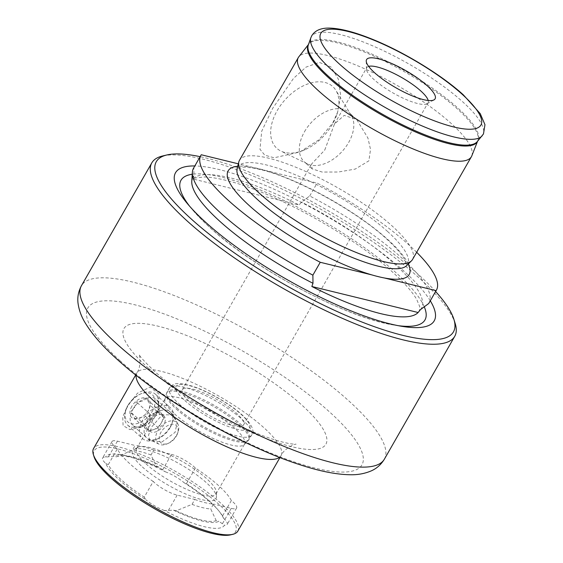 <?xml version="1.0" encoding="UTF-8"?>
<svg xmlns="http://www.w3.org/2000/svg" width="563" height="563" viewBox="0 0 563 563"><rect width="100%" height="100%" fill="white"/><g stroke="black" fill="none" stroke-linecap="round" stroke-linejoin="round"><path stroke-width="0.42" stroke-dasharray="2.81 2.11" d="M429.041 302.993A135.683 33.977 29.8 0 0 401.356 257.608A135.683 33.977 29.8 0 0 309.72 195.98L301.479 202.068L299.115 204.981L192.835 178.964A131.165 32.844 -150.2 0 1 299.115 204.981M192.835 178.964L193.968 175.755L193.883 167.626A135.683 33.977 29.8 0 0 193.566 168.133M132.812 409.392A17.453 11.098 -47.9 0 1 156.092 399.28A17.453 11.098 -47.9 0 1 157.809 411.011A17.453 11.098 -47.9 0 1 155.979 415.065A17.453 11.098 -47.9 0 1 144.536 425.698A17.453 11.098 -47.9 0 1 132.692 425.178A17.453 11.098 -47.9 0 1 132.812 409.392M151.926 426.67L162.25 414.741L173.432 414.945L177.127 422.644L175.093 432.342L162.123 441.871L150.025 440.843L148.512 435.129L151.926 426.67M156.387 413.46L158.731 408.252L158.928 394.009L150.061 387.154L137.492 393.192L127.217 406.317L122.72 417.035L123.1 425.593L129.863 429.59L140.996 427.296L156.387 413.46M173.531 510.169A62.331 15.609 29.8 0 0 218.838 521.261L224.44 525.216A68.566 17.171 29.8 0 1 164.516 510.55L173.531 510.169L176.156 510.817L192.032 504.357L194.833 499.465L177.155 495.137A18.283 4.581 -150.2 0 1 154.551 482.702A18.283 4.581 -150.2 0 1 153.249 481.456L144.269 497.129L145.81 499.691A68.566 17.171 29.8 0 1 119.412 480.035A68.566 17.171 29.8 0 1 105.745 463.49A18.283 4.581 -150.2 0 1 102.621 457.937A18.283 4.581 -150.2 0 1 105.394 457.128L113.789 456.192A62.331 15.609 29.8 0 1 125.612 455.439L120.144 454.552A68.566 17.171 29.8 0 0 105.394 457.128M153.249 481.456A66.701 16.7 -150.2 0 1 130.046 463.926A66.701 16.7 -150.2 0 1 117.273 448.95L108.3 464.63A66.701 16.7 29.8 0 0 121.066 479.606A66.701 16.7 29.8 0 0 144.269 497.129M105.745 463.49L108.3 464.63M117.273 448.95A18.283 4.581 -150.2 0 1 115.753 447.648A18.283 4.581 -150.2 0 1 112.023 441.533A18.283 4.581 -150.2 0 1 117.414 441.153L135.092 445.481L132.291 450.379L116.414 456.832L113.789 456.192M237.839 531.078A83.113 20.81 29.8 0 0 220.879 503.273A83.113 20.81 29.8 0 0 145.247 456.22A83.113 20.81 29.8 0 0 93.592 448.472M174.565 413.918A45.716 11.45 29.8 0 0 214.82 439.217A45.716 11.45 29.8 0 0 244.082 444.7A45.716 11.45 29.8 0 0 244.574 444.066A45.716 11.45 29.8 0 0 235.243 428.774A45.716 11.45 29.8 0 0 193.644 402.89A45.716 11.45 29.8 0 0 165.24 398.625A45.716 11.45 29.8 0 0 164.938 399.371A45.716 11.45 29.8 0 0 174.565 413.918M145.972 463.842A45.716 11.45 29.8 0 0 187.57 489.726A45.716 11.45 29.8 0 0 215.981 493.99A45.716 11.45 29.8 0 0 216.382 492.252A45.716 11.45 29.8 0 0 206.649 478.698A45.716 11.45 29.8 0 0 167.964 454.109A45.716 11.45 29.8 0 0 137.942 447.325A45.716 11.45 29.8 0 0 136.647 448.549A45.716 11.45 29.8 0 0 145.972 463.842M142.383 466.945A48.108 12.048 29.8 0 0 189.161 495.433A48.108 12.048 29.8 0 0 216.488 496.84A48.108 12.048 29.8 0 0 206.241 482.575A48.108 12.048 29.8 0 0 165.529 456.699A48.108 12.048 29.8 0 0 133.924 449.555A48.108 12.048 29.8 0 0 142.383 466.945M230.57 534.85A81.452 20.395 29.8 0 0 218.972 504.399A81.452 20.395 29.8 0 0 136.091 454.721A81.452 20.395 29.8 0 0 94.021 456.649M277.151 110.686A41.669 26.489 -47.9 0 1 335.865 90.298A41.669 26.489 -47.9 0 1 336.843 114.542A41.669 26.489 -47.9 0 1 332.466 124.219A41.669 26.489 -47.9 0 1 305.153 149.617A41.669 26.489 -47.9 0 1 280.93 151.095A41.669 26.489 -47.9 0 1 277.151 110.686M304.506 131.714A33.245 21.134 -47.9 0 1 348.856 112.452A33.245 21.134 -47.9 0 1 351.347 115.45A33.245 21.134 -47.9 0 1 348.638 142.516A33.245 21.134 -47.9 0 1 307.518 163.96A33.245 21.134 -47.9 0 1 304.28 161.785A33.245 21.134 -47.9 0 1 304.506 131.714M324.767 150.018L334.471 124.036L344.162 115.387L356.689 119.525L367.92 138.041L370.517 149.413L368.892 160.821L355.211 169.083L338.433 172.011L322.078 172.039L312.113 168.858L311.55 164.051L324.767 150.018M332.789 122.952L337.652 112.107L340.622 95.21L338.412 79.263L331.037 66.99L319.305 62.402L306.054 67.11L293.583 78.292L272.731 108.251L261.711 131.207L259.965 149.258L264.8 155.191L274.111 157.774L299.706 152.066L318.665 139.983L332.789 122.952M471.794 155.881A99.735 24.976 29.8 0 0 451.047 123.339A99.735 24.976 29.8 0 0 361.819 67.539A99.735 24.976 29.8 0 0 298.819 56.814M412.573 259.423A99.735 24.976 29.8 0 0 392.221 226.059A99.735 24.976 29.8 0 0 301.465 169.597A99.735 24.976 29.8 0 0 239.479 160.293M430.294 300.818A149.04 37.32 29.8 0 0 403.791 270.993A149.04 37.32 29.8 0 0 194.812 165.951M435.614 291.521A171.215 42.872 29.8 0 0 418.506 274.596A171.215 42.872 29.8 0 0 200.132 156.662M455.2 323.556A174.537 43.71 29.8 0 0 419.118 277.932A174.537 43.71 29.8 0 0 162.594 155.979M368.638 66.385A35.321 8.846 29.8 0 0 366.738 67.701A35.321 8.846 29.8 0 0 366.422 69.038A35.321 8.846 29.8 0 0 373.945 79.517A35.321 8.846 29.8 0 0 403.84 98.511A35.321 8.846 29.8 0 0 427.043 103.754A35.321 8.846 29.8 0 0 428.042 102.804A35.321 8.846 29.8 0 0 428.211 100.503M189.457 401.644A35.321 8.846 29.8 0 0 221.604 421.638A35.321 8.846 29.8 0 0 243.554 424.938A35.321 8.846 29.8 0 0 236.347 413.122A35.321 8.846 29.8 0 0 204.207 393.122A35.321 8.846 29.8 0 0 182.25 389.828A35.321 8.846 29.8 0 0 189.457 401.644M416.669 252.273A135.683 33.977 29.8 0 0 408.724 244.736A135.683 33.977 29.8 0 0 317.089 183.109L265.342 170.441A104.31 26.123 29.8 0 0 252.998 167.422L238.339 163.833M162.616 469.859L159.097 467.283L156.479 466.643L150.99 454.953L153.798 450.062L171.469 454.39L162.616 469.859L165.318 471.794A68.566 17.171 29.8 0 0 120.144 454.552M159.097 467.283A62.331 15.609 29.8 0 0 125.612 455.439M224.088 518.854L222.378 516.25A66.701 16.7 29.8 0 0 218.099 509.979A66.701 16.7 29.8 0 0 186.402 483.744L184.024 482.653A68.566 17.171 29.8 0 1 219.155 511.26A68.566 17.171 29.8 0 1 224.088 518.854A18.283 4.581 -150.2 0 1 227.213 524.399A18.283 4.581 -150.2 0 1 224.44 525.216M156.479 466.643A60.255 15.088 29.8 0 0 116.414 456.832M150.99 454.953A54.027 13.526 29.8 0 0 132.291 450.379M153.798 450.062A54.027 13.526 29.8 0 0 135.092 445.481M193.883 167.626L201.251 154.755M309.72 195.98L317.089 183.109M408.316 263.963A104.31 26.123 29.8 0 0 387.9 239.641A104.31 26.123 29.8 0 0 265.342 170.441L252.998 167.422A104.31 26.123 29.8 0 0 237.72 166.261M372.002 274.948L384.353 277.967M165.318 471.794A18.283 4.581 -150.2 0 1 184.024 482.653M164.516 510.55A18.283 4.581 -150.2 0 1 145.81 499.691M176.156 510.817A60.255 15.088 29.8 0 0 216.22 520.62L218.838 521.261M192.032 504.357A54.027 13.526 29.8 0 0 210.731 508.938L216.22 520.62M194.833 499.465A54.027 13.526 29.8 0 0 213.539 504.04L210.731 508.938M171.469 454.39A18.283 4.581 -150.2 0 1 195.382 468.071A66.701 16.7 -150.2 0 1 231.351 500.57A18.283 4.581 -150.2 0 1 236.608 507.995A18.283 4.581 -150.2 0 1 231.21 508.368L213.539 504.04M195.382 468.071L186.402 483.744M231.351 500.57L222.378 516.25M153.509 429.668A10.387 6.601 -47.9 0 1 147.422 428.971A10.387 6.601 -47.9 0 1 146.612 427.979A10.387 6.601 -47.9 0 1 147.492 419.576L150.377 414.537L160.159 411.187L164.171 417.908L161.285 422.947A10.387 6.601 -47.9 0 1 153.509 429.668L148.618 431.342L144.607 424.615L147.492 419.576A10.387 6.601 -47.9 0 1 155.268 412.862A10.387 6.601 -47.9 0 1 161.356 413.552A10.387 6.601 -47.9 0 1 162.165 414.544A10.387 6.601 -47.9 0 1 161.285 422.947L158.4 427.986L153.509 429.668M149.871 421.722A10.387 6.601 132.1 0 0 149.8 431.124A10.387 6.601 132.1 0 0 163.664 425.1A10.387 6.601 132.1 0 0 163.734 415.705A10.387 6.601 132.1 0 0 149.871 421.722M134.606 418.682L141.341 417.472L144.388 415.332L148.196 411.124L150.159 405.247C150.032 404.107 148.695 401.869 146.148 398.527C144.114 400.715 140.856 401.834 136.366 401.876L134.402 407.746L130.595 411.954C133.121 415.262 134.458 417.5 134.606 418.682L148.618 431.342M131.833 406.331A12.47 7.924 132.1 0 0 131.031 416.803A12.47 7.924 132.1 0 0 140.208 417.978A12.47 7.924 132.1 0 0 148.379 410.385A12.47 7.924 132.1 0 0 149.695 407.485A12.47 7.924 132.1 0 0 144.923 397.71A12.47 7.924 132.1 0 0 131.833 406.331M176.367 436.051A11.598 7.375 132.1 0 0 177.584 433.355A11.598 7.375 132.1 0 0 173.151 424.256A11.598 7.375 132.1 0 0 160.969 432.278A11.598 7.375 132.1 0 0 160.223 442.018A11.598 7.375 132.1 0 0 168.766 443.116A11.598 7.375 132.1 0 0 176.367 436.051M176.592 435.164A14.089 8.959 132.1 0 0 178.077 431.891A14.089 8.959 132.1 0 0 177.746 423.693A14.089 8.959 132.1 0 0 157.886 430.589A14.089 8.959 132.1 0 0 159.167 444.249A14.089 8.959 132.1 0 0 167.359 443.75A14.089 8.959 132.1 0 0 176.592 435.164M170.047 427.76A17.502 11.126 132.1 0 0 171.891 423.693A17.502 11.126 132.1 0 0 171.476 413.516A17.502 11.126 132.1 0 0 146.816 422.074A17.502 11.126 132.1 0 0 148.407 439.049A17.502 11.126 132.1 0 0 158.576 438.429A17.502 11.126 132.1 0 0 170.047 427.76M170.35 426.599A20.782 13.209 132.1 0 0 172.531 421.771A20.782 13.209 132.1 0 0 170.49 407.802A20.782 13.209 132.1 0 0 142.77 419.843A20.782 13.209 132.1 0 0 142.629 438.64A20.782 13.209 132.1 0 0 156.725 439.26A20.782 13.209 132.1 0 0 170.35 426.599M155.325 413.024A20.782 13.209 132.1 0 0 155.465 394.234A20.782 13.209 132.1 0 0 141.362 393.607A20.782 13.209 132.1 0 0 127.745 406.275A20.782 13.209 132.1 0 0 125.563 411.103A20.782 13.209 132.1 0 0 127.604 425.065A20.782 13.209 132.1 0 0 155.325 413.024M152.242 411.328A18.283 11.626 132.1 0 0 153.425 395.979A18.283 11.626 132.1 0 0 139.955 394.248A18.283 11.626 132.1 0 0 127.97 405.388A18.283 11.626 132.1 0 0 126.049 409.639A18.283 11.626 132.1 0 0 133.044 423.981A18.283 11.626 132.1 0 0 152.242 411.328M150.377 414.537L136.366 401.876M160.159 411.187L146.148 398.527M144.607 424.615L130.595 411.954M158.4 427.986L144.388 415.332M164.171 417.908L150.159 405.247M477.501 141.348A97.406 24.392 29.8 0 0 477.741 140.813L477.234 141.665A97.427 24.399 29.8 0 0 457.993 108.159A97.427 24.399 29.8 0 0 367.477 52.211A97.427 24.399 29.8 0 0 308.327 44.934L308.805 44.062A97.406 24.392 29.8 0 0 308.468 44.533M387.668 231.562A97.885 24.512 29.8 0 0 295.751 174.945A97.885 24.512 29.8 0 0 237.122 168.611L237.129 168.576C237.312 169.167 237.572 164.234 262.076 169.97C297.074 178.422 357.111 211.625 386.64 238.986C395.627 247.199 401.63 254.054 404.642 259.536L406.577 264.371L406.592 265.666A97.885 24.512 29.8 0 0 387.668 231.562M420.491 309.601A131.735 32.992 29.8 0 0 394.656 264.075A131.735 32.992 29.8 0 0 301.479 202.068M193.968 175.755A131.735 32.992 29.8 0 0 191.772 181.138L192.103 179.879L194.953 178.035L204.024 176.972C210.485 177.064 218.747 178.429 228.817 181.082C275.659 192.835 353.909 236.333 392.847 272.351C404.445 282.922 412.39 291.93 416.683 299.382L419.801 306.807L419.344 310.607M136.091 375.232A83.113 20.81 -150.2 0 1 136.781 373.058A83.113 20.81 -150.2 0 1 188.436 380.813A83.113 20.81 -150.2 0 1 264.068 427.866A83.113 20.81 -150.2 0 1 281.028 455.671A83.113 20.81 -150.2 0 1 279.501 457.367M147.675 367.533A116.358 29.135 29.8 0 0 291.543 446.649A116.358 29.135 29.8 0 0 302.127 405.339A116.358 29.135 29.8 0 0 158.259 326.216A116.358 29.135 29.8 0 0 147.675 367.533M120.095 360.777A157.914 39.544 -150.2 0 1 134.458 304.71A157.914 39.544 -150.2 0 1 329.707 412.088A157.914 39.544 -150.2 0 1 315.343 468.156A157.914 39.544 -150.2 0 1 120.095 360.777M384.353 459.211A174.537 43.71 29.8 0 0 348.736 400.821A174.537 43.71 29.8 0 0 189.914 302.007A174.537 43.71 29.8 0 0 81.438 285.73M117.414 441.153L108.553 456.628M184.77 400.497A42.387 10.613 29.8 0 0 237.178 429.316A42.387 10.613 29.8 0 0 241.034 414.269A42.387 10.613 29.8 0 0 188.626 385.444A42.387 10.613 29.8 0 0 184.77 400.497M179.062 403.875A47.376 11.865 29.8 0 0 222.174 430.695A47.376 11.865 29.8 0 0 251.612 435.115A47.376 11.865 29.8 0 0 241.942 419.266A47.376 11.865 29.8 0 0 198.838 392.446A47.376 11.865 29.8 0 0 169.393 388.027A47.376 11.865 29.8 0 0 179.062 403.875M176.761 407.886A47.376 11.865 29.8 0 0 219.873 434.706A47.376 11.865 29.8 0 0 249.318 439.126A47.376 11.865 29.8 0 0 239.648 423.277A47.376 11.865 29.8 0 0 196.536 396.458A47.376 11.865 29.8 0 0 167.098 392.038A47.376 11.865 29.8 0 0 176.761 407.886M176.254 408.998A47.208 11.823 29.8 0 0 217.825 435.122A47.208 11.823 29.8 0 0 248.044 440.78A47.208 11.823 29.8 0 0 238.916 424.333A47.208 11.823 29.8 0 0 194.587 397.028A47.208 11.823 29.8 0 0 166.317 393.973A47.208 11.823 29.8 0 0 176.254 408.998M482.181 135.789A98.806 24.744 29.8 0 0 462.673 101.812A98.806 24.744 29.8 0 0 370.876 45.068A98.806 24.744 29.8 0 0 310.889 37.686M477.558 141.278L477.741 140.813A97.406 24.392 29.8 0 0 457.48 109.032A97.406 24.392 29.8 0 0 370.334 54.534A97.406 24.392 29.8 0 0 308.805 44.062L308.496 44.456M189.527 206.1A140.567 35.202 29.8 0 0 191.779 208.922A140.567 35.202 29.8 0 0 209.682 227.269A140.567 35.202 29.8 0 0 394.769 325.175A140.567 35.202 29.8 0 0 398.337 325.688M424.277 306.821A140.567 35.202 29.8 0 0 396.275 272.935A140.567 35.202 29.8 0 0 192.243 174.241M177.155 495.137L168.295 510.606M231.21 508.368L222.357 523.836M279.952 457.543L281.028 455.671C284.118 448.247 295.744 443.51 296.096 444.221L292.577 444.024C288.347 443.588 282.239 442.145 274.237 439.689C264.026 436.466 252.555 431.863 239.81 425.881C208.296 411.173 173.453 388.618 153.966 370.792C144.205 361.326 139.223 355.816 139.033 354.268C139.821 354.211 141.623 366.64 136.781 373.058L135.711 374.93M173.432 414.945L156.092 399.28M157.809 411.011L158.731 408.252M112.023 441.533L102.621 457.937M164.938 399.371L166.317 393.973L169.393 388.027C173.32 384.381 173.425 381.13 191.652 385.979C207.374 390.778 229.81 403.608 241.977 414.755C251.809 424.235 255.018 431.019 251.612 435.115L248.044 440.78L244.082 444.7M215.981 493.99L244.574 444.066M216.382 492.252L216.488 496.84M351.347 115.45L335.865 90.298M356.689 119.525L348.856 112.452M336.843 114.542L337.652 112.107M186.979 203.123L191.779 208.922C196.684 214.834 202.75 221.055 209.992 227.593C255.433 269.586 347.596 318.475 394.769 325.175L402.2 326.378M243.554 424.938L428.042 102.804M427.043 103.754L433.989 99.883M218.099 509.979L219.155 511.26M366.422 69.038L366.246 61.085M182.25 389.828L311.55 164.051M334.471 124.036L366.738 67.701M305.153 149.617L299.706 152.066M312.113 168.858L304.28 161.785M307.518 163.96L280.93 151.095M137.942 447.325L133.924 449.555M136.647 448.549L165.24 398.625M236.608 507.995L227.213 524.399M144.536 425.698L140.996 427.296M150.032 440.843L132.692 425.178M147.422 428.971L149.8 431.124M141.341 417.472L140.208 417.978M177.584 433.355L178.077 431.891M177.746 423.693L171.476 413.516M171.891 423.693L172.531 421.771M155.465 394.234L170.49 407.802M139.955 394.248L141.362 393.607M126.049 409.639L125.563 411.103M127.604 425.065L142.629 438.64M158.576 438.429L156.725 439.26M159.167 444.249L148.407 439.049M168.766 443.116L167.359 443.75M149.364 408.478L149.695 407.485M161.356 413.552L163.734 415.705"/><path stroke-width="0.84" d="M238.339 163.833L201.251 154.755A135.683 33.977 29.8 0 0 200.935 155.261L193.566 168.133A135.683 33.977 29.8 0 0 192.384 172.179A135.683 33.977 29.8 0 0 312.887 275.152L312.979 283.288L311.846 286.497L418.119 312.507A131.165 32.844 -150.2 0 1 311.846 286.497M418.119 312.507L420.491 309.601L428.725 303.506A135.683 33.977 29.8 0 0 429.041 302.993L436.416 290.128A135.683 33.977 29.8 0 0 416.669 252.273M135.711 374.93L93.592 448.472A83.113 20.81 29.8 0 0 93.374 454.545A83.113 20.81 29.8 0 0 110.552 476.27A83.113 20.81 29.8 0 0 232.709 534.343A83.113 20.81 29.8 0 0 237.839 531.078L279.952 457.543M93.374 454.545L94.021 456.649A81.452 20.395 29.8 0 0 110.862 477.938A81.452 20.395 29.8 0 0 230.57 534.85L232.709 534.343M308.496 44.456L298.819 56.814A99.735 24.976 29.8 0 0 298.306 57.567A99.735 24.976 29.8 0 0 318.665 90.932A99.735 24.976 29.8 0 0 409.421 147.4A99.735 24.976 29.8 0 0 471.4 156.704A99.735 24.976 29.8 0 0 471.794 155.881L477.558 141.278M298.306 57.567L239.479 160.293A99.735 24.976 29.8 0 0 238.825 161.912A99.735 24.976 29.8 0 0 259.832 193.658A99.735 24.976 29.8 0 0 347.667 248.846A99.735 24.976 29.8 0 0 411.504 260.81A99.735 24.976 29.8 0 0 412.573 259.423L471.4 156.704M312.887 275.152L320.256 262.281L372.002 274.948A104.31 26.123 29.8 0 0 384.353 277.967L436.1 290.635A135.683 33.977 29.8 0 0 436.416 290.128M194.812 165.951A149.04 37.32 29.8 0 0 186.979 203.123A149.04 37.32 29.8 0 0 205.967 222.575A149.04 37.32 29.8 0 0 402.2 326.378A149.04 37.32 29.8 0 0 430.294 300.818M200.132 156.662A171.215 42.872 29.8 0 0 166.873 154.966A171.215 42.872 29.8 0 0 191.244 218.972A171.215 42.872 29.8 0 0 365.471 323.401A171.215 42.872 29.8 0 0 453.905 319.355A171.215 42.872 29.8 0 0 435.614 291.521M166.873 154.966L162.594 155.979A174.537 43.71 29.8 0 0 151.82 162.834A174.537 43.71 29.8 0 0 187.444 221.224A174.537 43.71 29.8 0 0 346.266 320.037A174.537 43.71 29.8 0 0 454.735 336.315A174.537 43.71 29.8 0 0 455.2 323.556L453.905 319.355M428.211 100.503A35.321 8.846 29.8 0 0 420.828 90.988A35.321 8.846 29.8 0 0 368.638 66.385M374.648 72.789A39.48 9.888 29.8 0 0 408.062 94.028A39.48 9.888 29.8 0 0 433.989 99.883A39.48 9.888 29.8 0 0 427.05 85.618A39.48 9.888 29.8 0 0 388.667 62.24A39.48 9.888 29.8 0 0 366.246 61.085A39.48 9.888 29.8 0 0 374.648 72.789M428.725 303.506L436.1 290.635M200.935 155.261A135.683 33.977 29.8 0 0 320.256 262.281M310.889 37.686L308.327 44.934A97.427 24.399 29.8 0 0 328.672 76.505A97.427 24.399 29.8 0 0 415.452 130.848A97.427 24.399 29.8 0 0 477.234 141.665L483.476 133.945L484.961 124.69L480.239 113.627L463.335 94.844C441.364 74.788 403.368 51.655 371.805 39.037C355.373 32.387 341.769 28.762 330.988 28.15C321.656 27.622 315.273 30.12 311.825 35.638L310.889 37.686A98.806 24.744 29.8 0 0 331.523 69.713A98.806 24.744 29.8 0 0 419.526 124.817A98.806 24.744 29.8 0 0 482.181 135.789M238.825 161.912L237.122 168.611A97.885 24.512 29.8 0 0 257.734 199.759A97.885 24.512 29.8 0 0 343.937 253.927A97.885 24.512 29.8 0 0 406.592 265.666L411.504 260.81M192.384 172.179L191.772 181.138A131.735 32.992 29.8 0 0 219.802 221.28A131.735 32.992 29.8 0 0 312.979 283.288M279.501 457.367A83.113 20.81 -150.2 0 1 225.594 446.255A83.113 20.81 -150.2 0 1 153.741 400.863A83.113 20.81 -150.2 0 1 136.091 375.232M384.353 459.211C380.996 464.693 376.556 468.613 371.045 470.971C364.479 473.715 357.399 474.975 349.813 474.743C335.872 474.461 319.214 471.118 299.84 464.7C241.794 446.128 161.06 399.554 116.949 359.152C102.959 346.597 92.529 334.746 85.646 323.591C81.558 317.124 79.024 310.347 78.039 303.253C77.265 297.278 78.398 291.437 81.438 285.73A174.537 43.71 29.8 0 0 117.062 344.113A174.537 43.71 29.8 0 0 275.884 442.926A174.537 43.71 29.8 0 0 384.353 459.211L454.735 336.315M462.082 94.19A92.255 23.104 29.8 0 0 348.011 31.465A92.255 23.104 29.8 0 0 339.623 64.217A92.255 23.104 29.8 0 0 453.687 126.949A92.255 23.104 29.8 0 0 462.082 94.19M308.468 44.533A97.406 24.392 29.8 0 0 328.187 77.384A97.406 24.392 29.8 0 0 417.338 132.748A97.406 24.392 29.8 0 0 477.501 141.348M384.353 277.967A104.31 26.123 29.8 0 0 408.316 263.963M237.72 166.261A104.31 26.123 29.8 0 0 249.444 205.748A104.31 26.123 29.8 0 0 372.002 274.948M398.337 325.688A140.567 35.202 29.8 0 0 424.277 306.821M192.243 174.241A140.567 35.202 29.8 0 0 189.527 206.1M81.438 285.73L151.82 162.834"/></g></svg>

